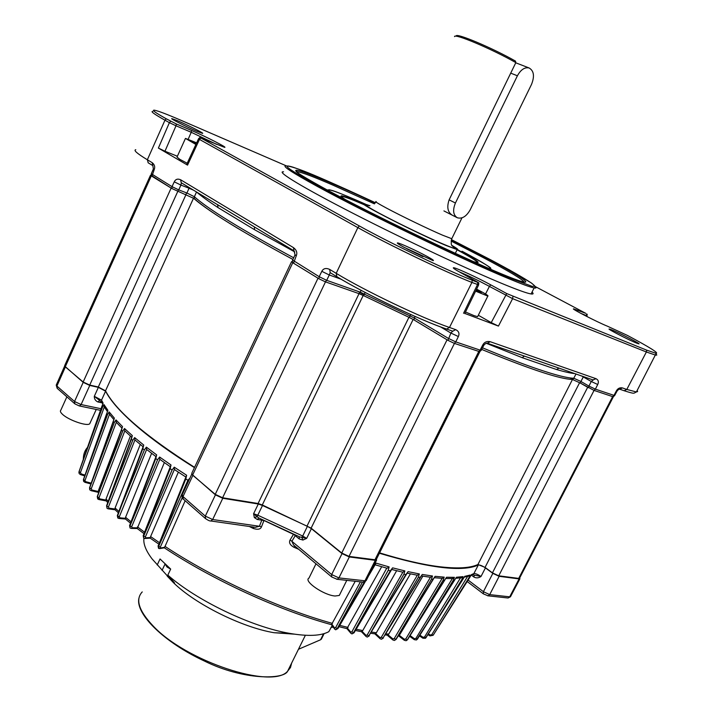 <?xml version="1.0" encoding="UTF-8"?>
<svg xmlns="http://www.w3.org/2000/svg" width="713" height="713" viewBox="0 0 713 713"><rect width="100%" height="100%" fill="white"/><g stroke="black" fill="none" stroke-linecap="round" stroke-linejoin="round"><path stroke-width="1.07" d="M332.169 625.631L328.818 631.673C320.975 635.951 307.918 636.513 289.647 633.376C251.876 626.994 196.806 600.685 167.822 575.115L174.542 582.931L172.207 581.273L152.047 558.867C145.889 550.721 143.179 543.876 143.937 538.315M167.207 576.068L173.455 582.673C195.184 604.107 241.85 627.351 274.059 632.716L294.505 634.169M298.462 649.276L320.565 639.775L321.545 638.803M333.354 627.271L331.001 627.28M167.822 575.115L170.683 569.072L160.042 558.965L157.208 564.963M477.853 316.189L477.621 316.652L474.092 315.654L465.491 312M475.607 291.154L487.817 296.1C488.949 295.904 485.205 293.578 476.596 289.113M476.355 289.612L481.373 292.401L479.573 292.33L475.865 290.628M340.146 593.742L339.299 595.453L335.128 596.006C323.943 595.346 303.096 580.952 308.979 578.083L316.002 563.796M479.697 351.705L454.306 343.363L447.951 340.333L414.003 319.923L414.36 318.016L448.334 338.372L455.767 341.892L458.361 336.545C459.698 333.524 458.815 331.215 455.705 329.647L449.484 327.472L471.899 282.446C444.832 271.796 387.462 244.229 357.855 227.599M481.257 350.235L480.107 350.128L478.664 351.562M410.786 314.558L409.226 317.428L414.003 319.923M409.226 317.428L363.648 295.672L365.154 292.455M415.1 316.465L414.36 318.016L360.234 292.17L358.88 293.604L363.648 295.672M440.536 326.902L450.91 333.069L452.666 331.197M447.951 340.333L450.91 333.069L458.361 336.545M613.251 396.749L614.624 395.59L595.373 389.138L588.938 386.081L591.264 381.482L597.726 384.503C598.947 381.883 598.394 379.949 596.059 378.71L490.205 341.705C486.845 341.019 484.368 342.106 482.781 344.949L480.107 350.128L455.767 341.892L454.306 343.363M485.535 293.997L489.403 286.403L512.611 298.667L646.379 351.99L655.702 355.163L656.78 355.056L656.147 354.111L656.789 355.047L655.71 355.154L646.379 351.981L626.798 389.45L622.378 387.908C619.775 387.435 617.77 388.433 616.362 390.911L613.955 395.421L612.619 396.651L518.707 578.403L498.744 575.81L492.442 572.869L485.063 567.388L477.933 564.5C470.001 568.199 456.721 568.885 438.112 566.55C421.82 564.429 402.319 559.865 379.592 552.878M464.796 313.435L498.449 326.082L491.23 322.615L506.738 293.569L490.731 284.844C478.147 277.918 455.865 267.642 453.575 267.731L453.762 268.427M478.655 284.879L471.899 282.437L472.247 280.245C445.447 269.648 388.665 242.358 359.307 225.932L200.79 137.948L224.488 147.315C228.525 148.144 205.585 136.424 191.556 130.479L176.343 123.964L166.254 118.786C155.479 112.761 151.512 109.891 154.356 110.185C157.823 110.765 166.753 114.16 181.155 120.372L286.368 165.871C280.975 165.3 291.341 172.172 317.445 186.485C364.931 212.527 464.849 260.673 508.324 278.516C521.854 284.13 530.454 287.268 534.126 287.918L534.616 287.999C536.479 288.221 536.541 287.589 534.795 286.091M453.575 267.731C452.416 267.749 454.939 269.478 461.133 272.901L478.797 282.803L478.583 285.022L464.716 313.595M506.738 293.569L646.638 350.136L656.183 353.363C658.892 353.069 649.311 347.097 627.449 335.44L607.342 326.162C597.396 322.187 570.035 308.114 573.68 308.881L585.756 313.328L535.356 286.599M478.797 282.803L472.247 280.245M426.49 256.092C432.31 259.265 434.475 260.762 432.987 260.593L404.066 247.322C398.79 244.443 396.615 242.973 397.533 242.919C399.298 242.821 416.428 250.619 426.49 256.092M637.208 343.345L636.566 343.087C628.741 340.003 606.219 328.381 609.303 329.032L611.041 329.593C618.331 332.347 642.68 344.878 638.661 343.826L637.208 343.345M177.082 120.524C187.171 124.739 205.389 133.955 202.43 133.349L196.53 131.112C186.494 126.852 169.801 118.394 171.842 118.625L177.082 120.524M532.041 292.08C533.707 293.658 533.395 294.273 531.105 293.952C527.388 293.391 518.752 290.351 505.187 284.826C471.061 270.922 405.162 240.031 353.898 213.766C302.481 187.439 275.423 170.897 283.578 171.824M200.79 137.948L199.471 139.409L198.562 138.705L199.952 137.413M158.384 148.072L169.391 122.663L176.013 125.791L164.97 151.227L158.384 148.072L187.546 165.131L186.663 164.4L198.535 138.785M336.206 273.329L329.7 269.425C326.001 267.767 323.372 268.4 321.813 271.323L319.192 276.706L292.624 260.102L294.977 254.933M295.039 254.791L296.269 255.833C297.508 252.759 296.563 250.022 293.462 247.625L180.603 179.756C177.689 178.508 175.576 179.195 174.257 181.824L172.029 186.646L151.299 173.749L153.331 169.061M152.84 165.621L153.366 168.981L154.195 169.658C155.265 166.913 154.578 164.578 152.145 162.644L147.35 159.765L164.97 120.194C154.525 114.321 150.434 111.406 152.707 111.424M164.97 151.227L177.377 156.254M587.084 315.859L580.863 313.381M613.153 396.793L594.018 390.394L580.516 383.139L580.917 381.473L573.778 378.229L572.352 379.432L580.516 383.139M572.352 379.432L569.678 379.263C555.908 377.81 526.577 367.863 481.676 349.415M292.562 260.263L292.464 262.241L293.551 263.195L318.88 278.738L325.315 281.813L358.88 293.604M292.927 259.461C241.181 231.458 208.312 211.182 194.31 198.642L171.833 188.499L151.931 176.289L151.218 175.665L151.263 173.838M364.12 294.603L360.003 292.571M152.083 111.602C151.816 112.369 156.111 115.239 164.97 120.194L169.391 122.663L170.683 121.246M177.582 191.244L178.713 189.881L172.029 186.646L171.833 188.499M181.334 182.804L180.933 185.095L174.257 181.824M253.935 226.627L217.01 204.328M189.364 187.671L189.052 188.223L193.544 190.193M254.425 226.948L254.505 229.675L218.026 207.59C208.383 201.271 201.244 196.093 196.628 192.055M185.79 194.364L186.922 193.009L194.391 196.743L194.31 198.642M293.676 257.794C241.564 229.639 208.472 209.292 194.382 196.752L196.503 191.993M325.315 281.813L326.688 280.325L319.192 276.706L318.88 278.738M330.137 272.651L329.299 274.986L321.813 271.323M187.546 165.131L199.471 139.409L357.855 227.607C387.453 244.238 444.823 271.805 471.899 282.446M575.997 374.022L573.778 378.229C567.646 378.148 555.926 375.198 538.618 369.379C523.449 364.245 504.751 357.053 482.505 347.819M558.974 368.113L556.559 369.521L522.174 357.676L524.394 356.099M557.281 367.525L528.253 357.445M483.913 345.092L482.781 344.949M581.55 375.947L591.264 381.482L593.163 379.976M617.075 391.009L616.362 390.911M457.06 249.791C473.022 258.436 479.43 262.66 476.275 262.482M342.124 197.448L342.4 196.485C344.967 196.877 351.491 199.31 361.99 203.802L363.96 204.649M478.316 315.244L491.23 322.615M369.967 205.736L364.325 203.882C354.513 201.467 417.212 233.49 445.919 245.441L457.149 249.603C458.815 249.826 457.122 248.454 452.069 245.504M455.429 203.018C452.532 210.13 453.156 215.05 457.318 217.759C462.113 219.096 466.391 216.467 470.152 209.863L531.488 84.464C534.75 76.264 533.939 70.756 529.064 67.949C524.67 67.058 520.784 69.669 517.406 75.783L455.429 203.018L449.119 199.845C446.659 207.18 447.711 212.296 452.274 215.183M449.119 199.845L515.838 62.619L515.472 61.086C492.184 47.842 455.785 32.54 456.195 35.998M454.529 36.604C454.047 33.021 491.89 48.983 515.838 62.619M519.643 578.02L613.403 396.695M579.936 382.819L588.207 387.587M413.424 319.584L447.621 340.137M358.969 293.56L363.675 295.619M292.357 261.733L291.59 261.609L292.767 262.732L318.702 278.64M192.965 197.742L193.526 198.152C201.235 205.139 216.003 215.219 237.83 228.374M151.111 175.273L171.699 188.419M357.614 291.243L364.174 294.478M194.578 467.354C145.497 436.142 115.809 410.626 105.515 390.804L98.305 386.999L89.722 385.073L83.154 382.008L65.257 366.785L64.687 365.6L150.47 175.282M376.446 559.188L374.985 559.767L349.005 556.398L341.741 553.03L311.126 528.137L262.286 504.973L258.079 503.503L222.599 497.772L215.246 494.359L192.599 475.099L191.779 473.28L291.501 261.778M519.483 578.341L518.707 578.403M101.05 408.736L81.095 404.556L89.776 385.43L83.198 382.364L64.616 366.045M89.776 385.43L98.367 387.355L94.303 396.321L101.522 400.136L105.586 391.17L98.367 387.355M105.586 391.17C110.604 401.062 121.344 413.059 137.805 427.167C152.823 439.921 171.699 453.415 194.444 467.639M255.334 527.326L259.425 526.265L212.661 519.527L222.786 498.28L215.424 494.867L191.717 474.127M222.786 498.28L258.293 504.002L253.587 513.743L254.327 517.531L257.206 519.465L259.006 518.057M254.327 517.531L257.117 516.729L253.587 513.743L257.794 515.205L262.5 505.481L258.293 504.002M262.5 505.481L307.41 526.328L302.695 536.024L257.794 515.205L257.117 516.729L258.953 518.03M299.799 536.951L306.67 538.36L311.394 528.663L307.41 526.328M311.394 528.663L342.044 553.591L331.67 574.553L291.884 541.292L293.551 544.982L331.697 576.942M376.482 559.108L376.544 560.24L375.305 560.32L349.317 556.96L342.044 553.591M379.396 553.252C429.654 568.252 462.621 572.165 478.307 564.999L473.878 573.591L471.418 574.625L469.644 577.628L468.86 577.904L470.108 575.07L464.689 576.362L462.835 579.375L461.846 579.535L463.04 576.63L456.382 577.254L454.439 580.266L453.254 580.311L454.395 577.334L446.516 577.254L444.493 580.266L443.112 580.195L444.199 577.138L435.135 576.336L433.032 579.33L431.463 579.143L432.497 576.015L422.292 574.464L420.117 577.459L418.371 577.147L419.351 573.938L408.077 571.639L405.84 574.616L403.923 574.188L404.859 570.908L392.605 567.851L390.314 570.819L388.246 570.266L389.129 566.915L376.009 563.127L373.567 566.051M474.341 575.141L481.008 576.469L485.437 567.887C482.327 565.819 479.947 564.856 478.307 564.999M485.437 567.887L492.835 573.377L483.405 591.692L468.111 580.07M519.715 577.895L519.902 578.858L519.1 578.903L499.145 576.318L492.835 573.377M85.007 475.09L81.157 473.904L80.471 472.541L79.036 471.765L102.431 407.328L101.906 406.437L103.1 403.086L101.522 400.136L102.663 404.182M189.925 478.111L187.911 480.277L185.826 478.958L186.637 475.25L174.257 467.175L172.091 469.974L170.157 468.673L171.004 464.983L159.623 457.033L157.528 459.823L155.773 458.539L156.664 454.885L146.388 447.14L144.374 449.921L142.805 448.673L143.741 445.055L134.65 437.595L132.725 440.367L131.352 439.181L132.333 435.598L124.499 428.495L122.663 431.258L121.495 430.126L122.529 426.606L115.987 419.912L114.24 422.666L113.287 421.615L114.374 418.139L109.151 411.918L107.494 414.672L106.754 413.7L107.895 410.287L103.991 404.574L104.294 406.98L80.471 472.541M103.991 404.574L102.431 407.328M185.157 500.74L164.641 547.299L160.559 547.985L160.363 547.031L158.58 546.541L187.911 480.277M302.945 540.062L301.831 537.459L302.695 536.024L306.67 538.36L302.945 540.062L299.219 538.939L299.3 536.737M473.013 574.625L472.407 574.482M471.24 575.017L474.038 577.129L474.198 575.097M474.038 577.129C476.382 578.279 478.708 578.056 481.008 576.469C477.906 574.402 475.526 573.439 473.878 573.6L471.338 574.767M398.496 635.497L399.859 634.481L421.535 598.269M387.15 635.096L388.737 634.08L422.845 576.166M380.065 638.679L374.86 633.839L376.33 632.779L410.403 573.867M361.42 631.682L362.748 630.568L396.642 570.721M350.832 633.224L346.928 628.625L381.705 566.719M334.629 629.044L331.474 624.677L355.243 581.282M164.641 547.299L164.355 547.816M178.348 472.166L150.603 536.577L150.229 538.155L158.785 544.099M164.329 462.63L137.217 528.511L131.352 528.404M151.602 453.361L125.577 517.308L125.488 519.028L119.035 518.485L119.837 517.834L119.365 516.684L117.583 516.016L117.832 518.039L119.035 518.485M140.265 444.466L115.078 507.995L115.149 509.813M130.39 436.053L106.023 499.029L106.13 500.865L107.761 502.567M105.863 500.045L99.66 498.868L99.071 497.621L97.387 496.881L97.726 498.957L98.884 499.537L99.668 498.877M120.435 432.426L98.465 490.482L98.751 492.487M90.925 483.949L85.043 482.353L83.831 481.578L83.421 479.992L107.494 414.672M91.211 483.156L85.729 481.667L83.519 479.332L106.914 412.961M109.151 411.918L109.463 414.324L85.061 480.339M113.839 419.592L109.463 414.324M115.987 419.912L116.299 422.31L91.264 488.717L89.651 487.959L114.24 422.666M124.499 428.495L124.802 430.875L99.071 497.621M131.745 437.247L124.802 430.875M132.03 436.463L132.333 435.598M107.03 508.324L108.171 508.815L107.075 508.369L106.567 505.82L131.95 436.704M134.65 437.595L134.926 439.957L108.456 506.97L106.718 506.266L132.725 440.367M143.108 446.766L134.926 439.957M143.286 446.374L143.741 445.055M146.388 447.14L146.628 449.466L119.365 516.684M155.978 456.623L146.628 449.466M156.138 456.472L156.664 454.885M159.623 457.033L159.819 459.324L131.718 526.666L129.926 526.051M170.264 466.739L159.819 459.324M143.251 535.57L171.004 464.983M174.257 467.175L174.382 469.43L145.425 536.818L143.625 536.265L172.091 469.974M175.05 469.814L174.382 469.43M158.295 545.659L186.637 475.25M158.99 548.466L158.108 545.766M150.354 537.549L145.719 537.834L145.425 536.818M144.24 538.315L143.714 538.181L143.242 535.588M137.235 527.843L132.101 527.745L131.718 526.666M131.299 528.386L130.105 528.03L129.918 526.051L157.528 459.823M118.536 518.306L117.797 516.185M114.9 509.002L108.982 508.164L108.456 506.97M98.581 499.376L97.993 497.309M98.323 491.507L91.897 490.009L91.264 488.717M89.99 490.018L91.148 490.669L89.99 490.018L89.597 487.656L113.554 420.429M262.152 519.608L261.814 520.151L263.917 520.642L261.519 526.738C260.584 529.331 257.821 529.902 253.249 528.44L253.837 527.112M263.979 520.499L293.471 534.34L290.093 539.973C288.747 542.629 290.004 545.053 293.863 547.236L294.683 545.935M293.524 534.215L295.262 535.659L295.485 535.08M257.206 519.465L261.814 520.151L259.425 526.265L261.519 526.738M290.093 539.973L291.884 541.292L295.262 535.659L299.219 538.939M334.718 629.16L334.638 628.01L335.618 627.609L360.413 581.844M376.009 563.127L375.279 564.455M351.928 633.902L350.903 633.313L350.814 632.155L351.901 631.789L386.767 568.136M387.212 568.19L389.129 566.915M392.605 567.851L391.713 569.215M367.204 637.057L366.072 636.495L366.001 635.354L367.186 635.025L402.881 572.165L402.399 572.102M402.881 572.165L404.859 570.908M408.077 571.639L407.364 572.753M380.091 638.705L380.065 637.609L381.321 637.288L417.337 575.186L416.829 575.124M417.337 575.186L419.351 573.938M422.292 574.464L421.864 575.15M387.123 635.096L392.854 639.944L392.881 638.901L394.209 638.598L430.447 577.263L429.93 577.2M421.374 575.926L430.438 577.263L432.497 576.015M398.389 635.666L404.298 640.274L404.36 639.267L405.759 638.964L442.131 578.386L441.623 578.323M442.131 578.386L444.199 577.138M409.645 636.29L414.333 639.686L414.44 638.714L415.884 638.42L452.327 578.591L451.819 578.537M452.327 578.591L454.395 577.334M419.52 635.925L422.907 638.215L423.067 637.297L424.556 636.985L460.5 577.851M460.972 577.895L463.04 576.63M427.96 634.623L430.001 635.916L430.215 635.033L431.73 634.722L467.657 576.318M468.058 576.345L470.108 575.07M433.228 635.131L430.001 635.916L433.139 635.265L469.644 577.628M406.062 640.711L404.316 640.283L406.071 640.711L407.07 640.087L405.759 638.964M392.881 639.971L394.432 640.452L395.822 639.436L433.032 579.33M383.371 638.01L381.455 639.24L382.943 638.188L420.117 577.459M381.41 639.24L380.109 638.714L381.375 639.249M369.334 635.809L367.302 637.057L368.799 635.978L405.84 574.616M350.912 633.322L351.955 633.902L353.496 632.796L390.314 570.819M335.172 629.454L335.671 629.793L337.169 628.661L364.379 582.004M416.419 639.98L414.342 639.695L416.419 639.98L417.426 639.115L454.439 580.266M424.556 636.985L426.035 637.609L425.42 638.26L422.916 638.215L425.385 638.278M79.259 473.682L80.524 474.591L79.259 473.673L79.045 471.587L101.995 406.036M100.168 400.84L94.303 396.321C94.25 398.923 95.444 400.804 97.877 401.963L101.95 402.836M90.186 422.764L89.731 423.745C87.271 426.606 68.689 420.233 62.566 414.378C60.48 412.453 59.901 411.062 60.819 410.189L66.87 396.829M196.093 144.053L191.699 141.245L196.467 143.251M196.654 142.841L185.46 138.402L195.897 144.463M187.198 163.241L179.747 159.302L177.011 157.056L185.362 138.616M167.27 567.156L170.665 569.126L166.913 566.88L165.184 564.135M291.653 663.054L290.476 667.52L287.615 671.218C272.375 689.631 185.879 661.361 152.956 625.782C138.777 610.702 135.212 599.419 142.243 591.915M323.542 633.786L320.565 639.775M165.068 564.019L162.056 570.373M341.037 279.184L329.299 274.986L326.688 280.325L360.234 292.17L361.135 290.343M452.425 331.082L446.204 328.916C419.618 319.923 364.744 293.729 336.884 276.689L336.197 273.329L357.855 227.616L359.307 225.932M452.737 331.224L455.705 329.647M594.018 390.394L595.373 389.138L597.726 384.503M512.941 296.555L512.611 298.676L498.449 326.082M463.566 313.265L477.443 284.656L477.781 282.464M459.11 271.778C468.147 275.575 477.862 280.245 488.271 285.77L489.412 286.385M489.403 286.394L490.731 284.844M646.638 350.136L646.379 351.981M293.551 263.195L296.269 255.833M151.931 176.289L154.195 169.658M176.343 123.964L176.013 125.791L191.236 132.279L188.179 139.24M191.556 130.479L191.236 132.279L216.77 144.436M164.97 120.194L166.254 118.786M576.915 311.216L576.969 310.03M586.603 314.014L586.131 316.135M583.466 376.616L580.917 381.473L588.938 386.081L588.519 387.765M148.242 162.822L147.35 159.765C137.146 153.562 133.286 150.211 135.773 149.694M152.823 165.612L152.145 162.644M180.933 185.095L178.713 189.881L186.922 193.009L189.052 188.223L180.933 185.095M181.467 182.876L219.185 205.674M181.254 182.778L180.603 179.756M293.988 250.833L293.462 247.625M218.009 207.617L217.634 204.738M254.505 229.675L294.817 251.939M330.395 272.776L336.563 276.528M330.181 272.678L329.7 269.425M336.696 276.608C364.735 293.738 419.654 319.968 446.561 329.085L449.484 327.472C422.025 318.114 365.056 290.913 336.197 273.329M556.559 369.521C564.598 371.874 570.658 373.229 574.749 373.585M486.275 343.283L522.183 357.659M592.993 379.886L596.059 378.71M487.157 343.167L529.732 357.962M487.362 343.247L490.205 341.705M619.579 389.146L619.864 389.173C618.929 389.182 617.984 389.824 617.021 391.107L614.624 395.608M619.731 389.2L622.378 387.908M637.217 390.403L637.609 391.58L636.397 391.963L626.798 389.45L624.125 390.733L619.695 389.191M406.865 248.81L423.014 256.644M286.831 165.933C298.827 167.377 332.053 182.92 375.43 202.759C336.099 184.4 308.64 172.555 293.07 167.207C279.79 163.108 288.453 169.471 319.041 186.307L319.914 186.788C367.908 212.902 463.147 258.774 506.97 276.956L531.934 286.261C535.008 286.751 534.875 285.699 531.515 283.114C524.046 278.07 510.481 270.325 490.829 259.88L451.418 239.613L509.51 269.96L531.328 282.954C534.732 285.717 535.935 287.018 534.946 286.884L534.616 287.999M451.32 239.951L485.072 257.331C529.126 280.548 542.032 290.761 500.874 273.614C460.366 256.832 372.4 214.497 327.124 189.943L326.447 189.578C264.621 156.174 303.916 169.551 375.216 203.045M451.115 241.047L482.897 257.429C509.447 271.484 523.226 279.763 524.242 282.268M296.724 171.904L297.651 171.78C301.92 172.341 313.684 176.797 332.962 185.148L374.45 203.873M489.457 268.739C493.173 268.819 484.234 263.088 462.63 251.537L462.033 251.217C482.273 262.322 491.845 268.043 490.731 268.382L490.865 269.354M327.249 190.006L329.353 189.774C332.837 190.87 330.484 188.838 365.43 204.141C338.853 192.323 326.714 187.929 328.996 190.95M345.065 199.444C335.983 193.357 342.249 194.952 363.871 204.239M457.496 249.639C478.129 260.833 483.262 264.764 472.888 261.413M369.209 205.718C362.855 203.597 365.992 205.986 378.612 212.875L379.263 213.223C397.061 222.652 416.062 231.93 436.258 241.065C454.038 248.873 459.404 250.495 452.345 245.94M451.98 238.294L451.766 238.721L442.532 235.165C428.789 229.283 401.214 215.968 386.669 208.187C377.97 203.526 374.468 201.307 376.152 201.529M510.722 73.145L517.406 75.783M65.257 366.785L151.308 175.915M171.138 188.089L83.154 382.008M89.722 385.073L177.813 191.334M186.057 194.471L98.305 386.999M105.524 390.804L193.535 198.161M192.599 475.099L292.767 262.732M318.007 278.222L215.246 494.359M222.599 497.772L325.484 281.876M359.031 293.658L258.079 503.503M262.286 504.973L363.202 295.458M408.941 317.294L307.143 525.811M311.126 528.137L413.148 319.424M447.06 339.807L341.741 553.03M349.005 556.398L454.431 343.408M478.717 351.589L374.985 559.767M572.477 379.45L477.933 564.5M485.063 567.388L579.633 382.649M587.672 387.284L492.442 572.869M498.744 575.81L594.054 390.403M83.35 459.279C83.305 454.564 84.695 450.598 87.521 447.372M84.731 475.892L80.533 474.608L81.157 473.904M106.754 413.7L83.528 479.564M182.18 497.763L160.363 547.031M192.76 475.58L183.009 496.587L182.216 494.715M210.852 520.98L212.661 519.527L205.317 516.123L183.009 496.587L183.232 499.047C182.332 498.895 181.913 497.603 182.002 495.17M210.451 520.927L210.825 520.98C210.014 521.203 208.249 520.428 205.531 518.627L205.308 516.132L215.424 494.867M366.42 580.168L364.94 580.792L338.925 577.913L331.67 574.553L331.75 576.986L337.142 579.295L338.925 577.913L349.317 556.96M376.5 560.266L366.161 580.667L363.175 582.147L364.94 580.792L375.305 560.32M499.145 576.318L489.697 594.624L483.405 591.692L483.369 593.858M519.857 578.885L510.472 596.763L509.697 596.834L519.1 578.903M510.481 596.763L508.039 598.011L509.697 596.834L489.697 594.624L488.048 595.818L483.387 593.867M404.36 639.267L399.155 635.221M399.859 634.481L399.12 634.481M392.881 638.901L388.05 634.828M388.737 634.08L385.92 633.857M380.065 637.609L375.662 633.536M376.33 632.779L371.571 632.083M366.001 635.354L362.097 631.335M362.748 630.568L356.152 629.24M350.814 632.155L347.463 628.224M348.087 627.44L339.762 625.372M334.638 628.01L331.884 624.205M332.481 623.403C279.754 608.884 213.731 578.6 164.926 546.336M159.516 548.636L160.55 547.976M159.373 542.638L150.603 536.577M144.668 538.475L145.71 537.834M144.57 532.219L137.449 526.862M130.114 528.039L131.326 528.386L132.101 527.745M131.032 521.8L125.577 517.308M125.381 518.298L119.829 517.825M118.875 511.479L115.078 507.995M118.376 512.807L115.096 509.786L108.189 508.832L108.982 508.155M108.224 501.319L106.023 499.029M98.537 497.647L99.036 497.745M99.16 491.337L98.465 490.482M98.715 492.433L91.166 490.687L91.897 490M83.831 481.578L85.034 482.345L85.72 481.658M113.287 421.615L89.651 487.959M121.905 428.37L97.289 496.515L122.663 431.258M121.495 430.126L97.387 496.881M131.352 439.181L106.718 506.266M143.322 446.186L117.369 515.499L144.374 449.921M142.805 448.673L117.583 516.016M129.614 525.463L129.918 526.051L155.773 458.539M170.157 468.673L143.625 536.265M185.826 478.958L158.58 546.541M249.318 526.47L253.249 528.44M293.863 547.236L298.694 549.295M336.634 579.25L362.605 582.084M335.618 627.609L337.169 628.661L362.436 582.066M372.837 567.503L373.657 566.086M337.828 628.679L337.169 628.661M337.935 628.51L335.707 629.802L334.736 629.187M351.901 631.789L353.496 632.796L388.246 570.266M354.138 632.636L353.496 632.796M367.186 635.025L368.799 635.978L403.923 574.188M407.693 572.254L368.799 635.978M381.321 637.288L382.943 638.188L418.371 577.147M421.472 575.765L382.943 638.188M394.209 638.598L396.071 639.401L394.432 640.452M431.463 579.143L395.822 639.436M396.161 639.267L433.976 578.172M443.112 580.195L407.337 639.73L444.493 580.266M415.884 638.42L417.426 639.115L453.254 580.311M461.846 579.535L426.035 637.609L462.835 579.375M431.73 634.722L433.139 635.265L468.86 577.904M430.215 635.033L428.424 633.902M487.558 595.774L507.496 597.949M423.067 637.297L419.975 635.212M414.44 638.714L410.091 635.577M101.906 406.437L79.036 471.765M99.553 400.581L97.877 401.963M65.293 367.124L56.897 386.054L56.354 384.833M79.393 405.947L81.095 404.556L74.526 401.499L56.897 386.054L57.227 388.362M74.838 403.834L74.526 401.499L83.198 382.364M79.205 405.911L74.865 403.852M305.378 635.274L287.615 671.218C283.97 679.641 243.347 680.443 204.221 660.951C164.516 642.565 135.417 614.187 138.875 598.43M274.059 632.716L289.647 633.376M324.121 633.616L321.349 639.196M487.817 296.1L477.621 316.652M339.299 595.453L346.785 580.355M479.484 351.776L481.177 350.395L483.833 345.252C484.983 343.826 486.159 343.149 487.353 343.211M624.125 390.733C635.541 394.325 633.224 393.291 636.397 391.963L656.183 353.363M587.209 314.228L586.781 316.465M572.414 379.441L573.377 378.781L569.678 379.263M152.716 165.55L148.054 162.733M293.881 250.762L251.172 224.987M294.006 250.842L295.039 254.782M555.962 367.061L556.764 367.338M530.089 358.078L529.055 357.721M593.287 380.02L556.078 367.106M397.702 243.498L397.533 242.919M531.105 293.952L534.126 287.918M522.281 281.724C508.547 279.22 384.806 221.52 327.178 189.97C307.508 179.132 297.178 172.947 296.189 171.414L296.225 170.38L297.793 172.742M475.598 262.348L472.683 261.315M345.208 199.515C338.523 195.041 341.999 196.797 341.019 196.164L341.955 196.467M341.999 197.323L342.4 196.485M455.295 253.391L457.149 249.603M461.971 217.848L451.766 238.721C450.268 247.108 452.336 245.12 454.618 247.874L452.399 246.003M529.064 67.949L515.749 62.806M456.89 217.545L443.923 210.914M479.822 351.767L376.206 559.669M83.359 458.272L83.305 459.404M104.348 407.052L107.405 411.579M182.225 494.706L191.717 474.243M258.819 517.959L299.727 536.925M474.608 575.239L472.951 574.74L473.78 573.769L471.177 575.043M387.462 635.114L385.252 634.953M375.056 633.866L370.858 633.278M361.429 631.682L366.019 636.442M361.518 631.7L355.404 630.497M346.955 628.634L338.996 626.682M164.373 547.842C212.955 580.061 278.81 610.283 331.474 624.677M164.489 547.798L160.015 548.555M150.247 538.137L145.051 538.467M144.008 533.645L137.226 528.52M130.497 523.19L125.488 519.028M106.184 500.918L98.884 499.537M83.537 481.097L83.474 479.43M116.513 422.542L121.968 428.165M129.632 525.445L156.156 456.16M174.623 469.689L185.817 477.006M158.054 545.926L158.553 548.395L159.988 548.538M143.197 535.721L143.714 538.181L145.024 538.449M129.579 525.597L130.042 527.976M117.324 515.633L117.832 518.039M97.717 498.948L97.253 496.631M89.722 489.662L89.562 487.772M210.825 520.98L255.388 527.335M205.442 518.547L183.25 499.064M375.582 563.938L368.416 576.22M365.297 581.567L337.837 628.661M375.083 564.785L386.936 568.181M392.319 568.341L354.049 632.788L351.999 633.91M391.66 569.446L402.649 572.165M407.141 573.172L417.185 575.186M434.288 577.708L442.336 578.368M445.108 579.526L407.515 639.695L406.134 640.693M445.759 578.519L452.871 578.501M454.805 579.829L416.472 639.962M455.741 578.35L462.006 577.619M463.022 579.143L425.42 638.26M464.216 577.2L469.671 575.649M469.68 577.583L433.156 635.256M483.334 593.831L467.184 581.523M392.89 639.971L394.378 640.461M366.081 636.504L367.24 637.057M78.965 473.022L79.009 471.685M99.383 400.483L101.54 402.079M64.58 366.241L56.345 384.833M74.776 403.772L57.254 388.38M57.156 388.291L56.229 385.109M100.488 410.34L79.366 405.947M89.731 423.745L96.255 409.458"/></g></svg>
